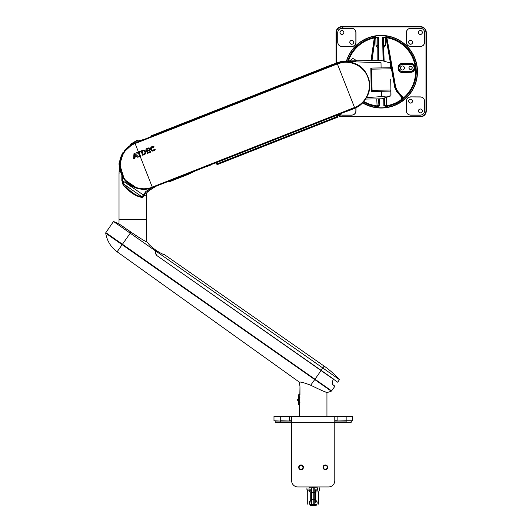 <?xml version="1.0" encoding="UTF-8"?>
<svg xmlns="http://www.w3.org/2000/svg" width="532" height="532" viewBox="0 0 532 532"><rect width="100%" height="100%" fill="white"/><g stroke="black" fill="none" stroke-linecap="round" stroke-linejoin="round"><path stroke-width="0.8" d="M327.24 467.788A1.922 1.922 0 0 1 324.926 469.217A1.922 1.922 0 0 1 323.503 466.91A1.922 1.922 0 0 1 325.81 465.48A1.922 1.922 0 0 1 327.24 467.788M299.556 468.559A1.922 1.922 0 0 1 299.835 465.859A1.922 1.922 0 0 1 302.535 466.138A1.922 1.922 0 0 1 302.256 468.838A1.922 1.922 0 0 1 299.556 468.559M346.159 416.35L352.437 416.35L352.437 420.746L346.159 420.746L352.124 421.058L351.26 421.058L351.26 422.235L346.159 422.235L346.159 421.058L334.781 421.058L346.159 420.746L346.159 416.35L337.135 416.35L337.135 420.746L334.781 420.746M291.629 420.746L289.275 420.746L289.275 416.35L280.258 416.35L280.258 420.746L291.629 421.058L280.258 421.058L280.258 422.235L275.157 422.235L275.157 421.058L280.258 421.058L275.157 421.058M280.258 422.235L291.629 422.235M334.781 422.235L346.159 422.235M327.745 467.349A2.374 2.374 0 0 1 325.371 469.723A2.374 2.374 0 0 1 322.997 467.349A2.374 2.374 0 0 1 325.371 464.975A2.374 2.374 0 0 1 327.745 467.349M303.42 467.349A2.374 2.374 0 0 1 301.046 469.723A2.374 2.374 0 0 1 298.671 467.349A2.374 2.374 0 0 1 301.046 464.975A2.374 2.374 0 0 1 303.42 467.349M334.781 480.689A6.278 6.278 0 0 1 328.51 486.96L297.907 486.96A6.278 6.278 0 0 1 291.629 480.689L291.629 416.35L334.781 416.35L334.781 480.689M289.275 416.35L291.629 416.35M334.781 416.35L337.135 416.35M280.258 416.35L273.98 416.35L273.98 420.746L280.258 421.058M316.347 504.21L316.347 505.008A0.392 0.392 0 0 1 315.955 505.4L310.462 505.4A0.392 0.392 0 0 1 310.07 505.008L316.347 505.008M310.07 504.21L310.07 505.008M312.304 505.254L315.017 505.254M317.132 486.96L317.132 487.817L314.778 487.778L317.132 487.817M311.273 501.729A2.354 2.314 180 0 1 311.213 501.782L309.704 501.902L311.386 501.769L311.28 489.906L310.681 489.846L311.28 489.906L311.639 487.778L309.099 487.817C306.292 487.871 306.292 487.871 309.099 487.817L308.926 489.899C306.286 489.852 306.286 489.852 308.926 489.899L310.675 490.211A2.354 1.017 -72.7 0 1 310.735 492.213L310.735 500.027L309.218 501.942L311.28 502.108L311.639 504.236L314.778 504.236L313.208 504.263L313.208 487.744L311.639 487.778L311.639 504.236L313.208 504.263M309.285 486.96L309.285 487.817M313.208 487.744L314.778 487.778L314.778 492.472L311.28 492.472L311.273 490.005M316.726 489.899L317.418 490.172L317.318 487.817C320.124 487.871 320.124 487.871 317.318 487.817L314.778 487.778L315.13 489.906L317.491 489.899C320.131 489.852 320.131 489.852 317.491 489.899L315.13 489.906L315.582 490.211L315.13 489.906L315.13 492.472L314.778 492.472L314.778 504.236L317.032 504.196C319.2 504.156 319.2 504.156 317.032 504.196L317.192 501.942L315.423 502.102L317.192 501.942L315.682 500.027A2.354 0.918 122.6 0 0 315.296 501.769L316.706 501.902M311.639 504.236L309.385 504.196C307.21 504.156 307.21 504.156 309.385 504.196L309.218 501.942L309.704 501.902M309.311 490.85L308.999 490.172C306.419 490.125 306.412 490.125 308.999 490.172C306.419 490.125 306.412 490.125 308.999 490.172L309.444 491.821C307.157 491.774 307.157 491.774 309.444 491.821C307.157 491.774 307.157 491.774 309.444 491.821L311.273 492.213M315.323 502.122L314.778 504.236M317.112 490.837L316.972 491.821C319.26 491.774 319.26 491.774 316.972 491.821C319.26 491.774 319.26 491.774 316.972 491.821L315.682 492.213L315.682 500.027L315.144 500.027M307.277 489.872L308.081 489.886M310.508 489.852L310.834 490.211L310.681 489.846L308.926 489.899M311.273 490.524A2.354 2.294 0 0 0 310.834 490.211L311.386 490.238L311.639 487.778M310.987 502.102L311.12 501.769A2.354 0.918 57.4 0 0 310.735 500.027L311.273 500.027M316.633 490.191L315.742 490.211A2.354 1.017 -107.3 0 0 315.682 492.213L315.144 492.213M315.423 502.102L315.197 501.782A2.354 2.314 0 0 1 315.144 501.729M311.273 492.472L311.273 499.535L315.13 499.535L315.03 501.769M315.908 489.852L315.582 490.211L315.735 489.846M315.144 490.524A2.354 2.294 180 0 1 315.582 490.211M324.833 391.698L326.941 392.503L326.941 416.35M298.705 394.771L299.962 394.651L299.962 387.123L299.476 416.35M299.809 404.726L299.483 405.956M299.649 405.264L299.716 404.932L298.691 404.872L298.691 400.583L297.514 400.264L297.521 399.326L298.918 399.007L298.918 397.244C298.671 393.986 298.671 393.986 298.918 397.244L299.962 397.244M310.695 385.215L314.738 379.569L105.722 233.196A0.785 0.785 0 0 1 105.848 232.63L331.609 390.88A0.785 0.785 0 0 1 331.276 391.153A23.554 23.554 0 0 1 326.941 392.503C325.271 392.131 319.858 389.703 310.695 385.215C303.938 382.648 300.194 381.65 299.476 382.229L299.942 386.432M299.802 385.135L299.716 384.616M105.848 232.63L113.502 221.492L130.234 233.209L117.12 251.789C110.829 247.114 107.032 240.916 105.722 233.196A28.209 28.209 0 0 0 117.12 251.789M118.23 250.233L120.505 247.054M332.553 384.31L332.985 384.842L332.606 381.245L333.371 378.917L156.494 255.34L155.59 253.678L155.597 249.987C150.895 246.429 148.501 244.228 148.401 243.383L146.672 241.841C144.844 241.189 139.617 237.957 130.985 232.138L118.988 223.906A89.575 89.575 0 0 0 113.502 221.492M332.334 382.422L332.294 382.96M332.32 383.479L332.407 383.918M331.609 390.88L334.941 386.212L332.985 384.842M126.729 229.112L130.985 232.138L130.234 233.209L155.49 250.891M155.65 251.483L155.597 249.987M134.463 234.585L135.6 235.344M137.276 236.434L140.162 238.223M145.203 241.069L146.672 241.841L146.486 219.809L119.022 219.809L118.988 223.906M120.079 224.617L124.634 227.669M299.676 384.377L299.523 383.752M155.65 250.073L155.65 250.944L339.409 379.622A89.575 89.575 0 0 0 324.161 366.116L164.282 254.509C163.464 254.715 160.584 253.232 155.65 250.073L155.736 250.133M155.65 250.944L155.65 253.418L156.721 255.48L337.767 382.249L339.409 379.622M157.339 251.197L158.915 252.161M161.455 253.531L162.779 254.13M163.464 254.389L164.029 254.542M298.585 399.1L298.918 402.345C298.671 405.603 298.671 405.603 298.918 402.345L299.962 402.345M298.585 400.49L297.521 400.264L297.514 399.326L298.691 399.007L298.691 394.717M298.911 396.746L298.844 395.835M137.329 140.628L130.919 144.425A0.392 0.392 0 0 1 131.058 143.886L136.791 140.488A0.392 0.392 0 0 1 137.329 140.628L137.615 141.106M130.919 144.425L131.138 144.79M131.058 143.886L136.791 140.488M137.529 140.488L137.821 141.027L142.948 139.71L130.347 145.435L130.958 144.937L130.453 144.152L137.303 140.588M132.302 143.148L130.453 144.152M119.747 165.838L119.268 166.223L119.022 173.751L119.022 219.417L146.486 219.417L146.486 194.745L143.574 196.108L142.177 197.439C135.893 196.527 129.609 192.365 123.331 184.956L121.835 180.641L122.453 180.641L124.255 184.398C130.18 191.813 136.106 195.969 142.031 196.88L145.815 191.52L151.507 187.976M156.129 186.213L146.932 191.959M119.022 173.751L119.095 173.326M119.261 171.656L119.268 166.223C119.274 161.176 120.565 156.508 123.138 152.212C124.88 149.366 124.88 149.366 123.138 152.212L119.474 162.799M122.573 183.746L122.826 184.218M142.649 197.379L143.055 197.133M139.005 141.439L136.518 142.41M143.061 139.204L144.684 139.597L143.061 139.204L142.948 139.71L143.5 139.67M119.268 166.223L119.301 164.787M155.238 186.572L147.098 191.853M123.49 152.458C124.495 150.815 124.495 150.815 123.49 152.458L123.138 152.212L123.49 152.458M120.033 161.608L119.866 162.672M119.74 165.026L119.62 165.937M145.815 191.52L146.227 192.185L143.726 195.211L143.574 196.108L143.081 195.929M143.726 195.211L122.453 180.641L122.453 176.411M142.177 197.439A0.785 0.539 -87.9 0 0 142.031 196.88L124.255 184.398A0.785 0.379 -36.2 0 0 123.331 184.956M119.886 162.672L119.64 165.02A1.277 1.277 0 0 1 118.909 163.809L119.74 162.666M152.278 187.124L138.42 151.939L140.162 151.248L140.441 151.959L139.065 152.498L140.495 156.135L140.129 156.282L139.723 156.441L138.293 152.804L136.917 153.342L136.638 152.637L138.42 151.939L135.115 143.54C123.338 147.836 117.033 162.393 121.895 173.898C126.197 185.668 140.694 192.012 152.278 187.124L354.531 107.484C366.309 103.195 372.613 88.638 367.745 77.127C363.449 65.356 348.945 59.012 337.368 63.9L354.804 108.189L359.931 105.409L362.285 103.201C371.536 92.94 372.294 82.081 364.566 70.63C357.005 60.635 342.315 59.591 332.041 65.429L134.922 143.048C122.892 147.43 116.415 162.32 121.409 174.11C125.791 186.133 140.681 192.617 152.471 187.616L215.487 162.892M134.922 143.048L135.115 143.54L337.368 63.9M144.298 154.639L142.682 155.271L140.973 150.928L143.587 150.09L145.249 150.756L145.928 152.478L145.721 153.356L144.298 154.639L145.17 154.1M150.789 152.085L147.537 153.362L145.828 149.02L149.046 147.75L149.319 148.435L146.859 149.399L147.304 150.529L149.479 149.672L149.751 150.357L147.57 151.214L148.029 152.385L150.523 151.401L150.789 152.085M154.672 150.396L152.79 151.181L151.168 150.45L150.47 148.694L151.168 147.038L152.564 146.34L153.967 146.5L153.695 147.264L151.74 147.55L151.314 148.661L151.786 149.871L152.857 150.396L154.513 149.233L155.198 149.539L154.672 150.396M133.572 158.869L133.964 153.655L134.742 153.342L138.586 156.9L137.695 157.253L136.684 156.302L135.746 157.06L134.53 157.146L134.436 158.529L133.572 158.869M142.011 151.327L143.527 150.855L144.618 151.327L145.083 152.518L144.604 153.595L143.175 154.28L142.011 151.327M144.957 151.873L144.963 153.096M135.447 156.308L134.563 156.375L134.696 154.42L136.132 155.763L135.447 156.308M142.862 150.988L143.527 150.855M154.972 149.997L155.198 149.539L154.513 149.233L155.198 149.539L154.972 149.997L155.198 149.539M152.272 150.243L151.786 149.871L152.272 150.243M151.44 149.299L151.421 148.056M151.74 147.55L152.272 147.198M153.695 147.264L153.967 146.5L153.07 146.3M153.967 146.5L153.529 146.36M152.006 146.506L150.649 147.803M150.47 148.694L150.649 149.632M151.168 150.45L152.79 151.181M145.928 152.478L145.755 151.554M145.249 150.756L144.505 150.257M337.235 117.24L337.607 116.109L337.494 116.94L217.528 164.375M216.63 164.115L217.136 164.335M216.544 163.936L217.029 164.089M337.408 116.688L337.727 114.759M337.507 114.679L215.566 162.872L216.95 163.916L337.348 116.508L337.507 114.679L337.607 116.109M216.484 163.803L216.95 163.916L215.985 162.825L337.308 115.052M346.099 111.534L337.647 114.799L346.099 111.534A0.392 0.333 80 0 1 346.026 111.554L346.026 111.554A0.392 0.333 80 0 1 345.96 111.56M360.935 104.578L365.843 99.072L362.285 103.201L367.964 95.122L369.9 85.439L367.758 75.797L361.667 67.624M354.811 108.202L347.203 111.201L354.804 108.189L359.951 105.422L362.292 103.208M169.316 181.013L156.175 186.187L169.322 181.013L169.588 181.698L188.594 174.217A1.017 1.017 63.9 0 1 188.68 173.525A1.017 1.017 0 0 1 188.68 173.525M359.951 105.422C356.952 107.624 354.498 108.282 347.203 111.201L345.98 111.594M345.168 111.8L344.803 111.9M144.272 139.344L150.995 136.691L144.265 139.337M130.466 145.336L127.254 147.883L124.302 151.241L130.453 145.349M362.299 103.228L361.009 104.452M345.833 111.594L347.203 111.201C350.708 110.117 354.95 108.195 359.931 105.416M211.603 164.501L169.781 180.966L195.763 170.739L188.594 174.217L195.843 170.706M151.015 136.571L151.015 136.571A0.392 0.392 8.5 0 1 151.261 136.265A0.392 0.333 -101.3 0 0 151.075 136.578L151.088 136.072L151.015 136.571L151.933 136.145L151.268 136.265L152.079 136.505M151.088 136.072A0.392 0.392 0 0 1 151.334 135.766L151.261 136.265M346.039 61.153L344.523 61.193M334.994 63.647L332.154 64.764M338.704 62.663L330.492 66.247L329.973 65.802L331.702 64.944L348.453 61.28M330.126 66.394L329.986 66.035L151.933 136.145M330.485 66.041L330.478 66.021A0.392 0.392 178.3 0 0 329.973 65.802M331.702 64.944L331.882 65.383L331.05 66.028M207.094 166.463L211.67 164.661M188.574 173.878L188.574 173.878A1.017 1.017 0 0 1 188.581 173.871A1.017 1.017 0 0 1 188.587 173.791A1.017 1.017 0 0 1 188.594 173.784A1.017 1.017 0 0 1 188.594 173.765A1.017 1.017 0 0 1 188.601 173.758A1.017 1.017 0 0 1 188.601 173.738A1.017 1.017 0 0 1 188.607 173.731A1.017 1.017 0 0 1 188.607 173.711A1.017 1.017 0 0 1 188.614 173.705A1.017 1.017 0 0 1 188.614 173.691A1.017 1.017 0 0 1 188.621 173.685A1.017 1.017 0 0 1 188.621 173.671A1.017 1.017 0 0 1 188.627 173.665A1.017 1.017 0 0 1 188.627 173.651A1.017 1.017 0 0 1 188.634 173.645A1.017 1.017 0 0 1 188.641 173.618A1.017 1.017 0 0 1 188.647 173.612A1.017 1.017 0 0 1 188.654 173.585A1.017 1.017 0 0 1 188.661 173.578A1.017 1.017 0 0 1 188.661 173.572A1.017 1.017 0 0 1 188.667 173.565A1.017 1.017 0 0 1 188.674 173.538M195.843 170.892L197.784 169.941M352.058 61.745L341.424 61.393L331.576 64.791L151.334 135.766M169.369 180.986L169.628 181.651L169.735 180.84M371.542 91.451L371.137 68.076M390.175 95.953L390.88 95.906L390.801 91.118L371.216 91.457L370.817 68.076L390.395 67.744L390.315 62.956L389.863 62.942M366.701 97.655L381.597 96.578C393.58 95.707 393.58 95.707 381.597 96.578C381.81 99.524 381.81 99.524 381.597 96.578L381.504 91.278M390.169 95.953L389.131 96.033M388.141 96.099L386.757 96.199M385.155 96.319L383.426 96.445M383.246 96.458L382.548 96.505M382.475 96.511L381.65 96.571M340.36 62.404A18.633 18.633 0 0 1 345.561 61.566L381.012 62.663C381.105 59.631 381.105 59.631 381.012 62.663C393.015 63.042 393.015 63.042 381.012 62.663L381.098 67.903M355.881 61.1L345.554 61.253A18.946 18.946 0 0 0 336.989 63.468M371.795 74.148L371.708 80.817L371.409 74.586M371.442 76.741L371.422 75.524M390.714 79.428L390.9 90.021L390.714 79.428M390.987 95.042L390.9 90.021L372.067 90.34L371.708 69.16L390.535 68.834L390.448 63.813M371.688 68.063L371.708 69.16M372.087 91.438L372.067 90.34M371.768 72.698L371.848 77.479M378.498 98.852L378.924 105.376A0.785 0.738 -1 0 0 379.655 105.948L377.008 106.566A35.099 35.099 0 0 1 363.489 102.038M401.846 96.232L404.353 99.198A36.103 36.07 89 0 1 381.79 107.81A36.103 36.07 -91 0 1 362.857 102.689A36.103 36.07 89 0 0 381.79 107.81A36.103 36.103 0 0 0 417.261 71.095A36.103 36.103 0 0 0 380.546 35.617A36.103 36.07 89 0 1 386.059 35.977L395.077 87.208L396.892 91.092L402.119 97.775L401.181 100.548A35.099 35.099 0 0 1 386.525 106.407L383.858 105.875A0.785 0.738 -1 0 0 384.57 105.276L384.769 98.467M383.885 47.428L385.421 45.785L385.248 37.539L385.946 37.553L394.704 87.288L395.077 87.208L388.52 49.955L388.892 49.935M377.906 45.426L376.018 45.945L377.614 47.534M376.018 45.945L375.805 37.021L378.478 37.553L378.87 60.422M378.146 60.429L377.767 38.151L375.911 37.706A34.414 34.414 0 0 0 375.2 37.819L372.001 60.535M363.961 101.519A34.414 34.414 0 0 0 377.088 105.888L376.742 98.879M386.312 97.482L386.418 105.722A34.414 34.414 0 0 0 400.789 99.983L401.793 98.094L401.321 96.944L396.613 91.364L394.704 87.288M401.793 98.094L402.159 98.001L402.352 99.098L401.347 101.499L400.789 99.983M401.321 96.944L401.6 96.664L402.119 97.775L401.813 96.059M347.755 60.954A35.099 35.099 0 0 1 374.435 37.267A34.866 3.345 -82 0 1 375.047 36.169A36.103 36.07 -91 0 1 380.546 35.617A36.103 36.07 89 0 0 375.625 36.07L374.814 37.825L375.486 37.074A35.099 35.099 0 0 1 375.805 37.021M371.895 55.913L372.22 56.226L371.848 56.186M371.615 60.542L374.814 37.825L375.2 37.845M362.771 102.776A36.103 36.103 0 0 0 381.79 107.81A36.103 36.07 -91 0 0 401.347 101.499M379.535 98.832L379.655 105.948M383.858 105.875L383.732 98.646M383.073 60.462L382.674 37.479L385.328 36.861M386.239 37.021L385.427 36.874M397.178 90.852L396.892 91.092L395.077 87.208L395.449 87.155L397.178 90.852L400.915 95.281L401.66 95.175M384.111 60.601L383.412 38.058L383.798 60.555M378.478 37.553A0.785 0.738 -1 0 0 377.767 38.151L377.833 60.435M373.072 50.221L372.693 50.214L373.258 48.379M373.344 48.286A0.392 0.339 -172 0 1 373.238 48.472L375.047 36.169M389.889 55.607L389.517 55.627M389.943 55.88L389.57 55.926M401.6 96.664L400.849 94.909M377.008 106.566L377.088 105.888L378.924 105.376L378.811 98.846M384.45 98.526L384.57 105.276L386.418 105.722L386.525 106.407M385.421 45.785L383.519 45.326M385.248 37.539L383.412 38.058A0.785 0.738 -1 0 0 382.674 37.479M401.753 97.868L402.119 97.775M374.821 37.779L375.2 37.819L375.625 36.07M398.674 68.036C398.933 70.297 400.197 71.521 402.478 71.7A389.072 20.362 -1 0 0 410.631 71.534C415.399 71.647 415.246 63.853 410.505 64.133A389.344 20.376 179 0 0 402.352 64.246C400.077 64.505 398.854 65.769 398.674 68.036M402.478 71.501A3.531 3.531 0 0 1 398.887 68.029A3.531 3.531 0 0 1 402.352 64.439L410.505 64.299A3.531 3.531 0 0 1 414.096 67.77A3.531 3.531 0 0 1 410.631 71.361L402.478 71.501L402.524 72.465C396.712 72.864 396.533 63.275 402.365 63.468A389.87 20.402 -1 0 1 410.531 63.355C416.27 62.995 416.436 72.458 410.684 72.299A389.59 20.389 179 0 1 402.524 72.465M400.377 68.01A2.042 2.042 0 0 0 402.451 70.011A2.042 2.042 0 0 0 404.453 67.936A2.042 2.042 0 0 0 402.378 65.935A2.042 2.042 0 0 0 400.377 68.01M412.214 67.803A1.649 1.649 0 0 0 410.538 66.187A1.649 1.649 0 0 0 408.922 67.857A1.649 1.649 0 0 0 410.598 69.479A1.649 1.649 0 0 0 412.214 67.803M412.127 67.803A1.563 1.563 0 0 0 410.544 66.274A1.563 1.563 0 0 0 409.008 67.857A1.563 1.563 0 0 0 410.598 69.393A1.563 1.563 0 0 0 412.127 67.803M362.731 102.809A36.149 36.149 0 0 0 417.314 71.089A36.149 36.149 0 0 0 346.645 60.987M386.704 37.054A35.099 35.099 0 0 1 403.854 98.5L403.416 97.968A34.414 34.414 0 0 0 386.89 37.779L386.704 37.054A34.866 3.345 80.1 0 0 386.059 35.977A36.103 36.07 89 0 0 380.546 35.617A36.103 36.103 0 0 0 346.691 60.987M386.89 37.779A389.218 37.306 80.1 0 1 395.622 87.009L397.357 90.759A390.009 6.81 49.9 0 1 403.416 97.968M403.854 98.5A36.402 0.638 49.9 0 1 404.353 99.198M374.435 37.267L374.275 37.998A34.414 34.414 0 0 0 348.427 61.107M370.997 60.555A389.218 37.306 -82 0 1 374.275 37.998M349.125 61.187L352.916 58.473L356.965 60.794M410.505 64.299L410.531 63.355M410.684 72.299L410.631 71.361M402.352 64.439L402.365 63.468M341.936 30.524A1.962 1.962 0 0 0 339.975 32.485A1.962 1.962 0 0 0 341.936 34.447A1.962 1.962 0 0 0 343.898 32.485A1.962 1.962 0 0 0 341.936 30.524M341.936 34.407A1.922 1.922 0 0 1 340.014 32.485A1.922 1.922 0 0 1 341.936 30.563A1.922 1.922 0 0 1 343.858 32.485A1.922 1.922 0 0 1 341.936 34.407M351.745 40.326A1.962 1.962 0 0 0 349.783 42.294A1.962 1.962 0 0 0 351.745 44.256A1.962 1.962 0 0 0 353.707 42.294A1.962 1.962 0 0 0 351.745 40.326M351.745 44.216A1.922 1.922 0 0 1 349.823 42.294A1.922 1.922 0 0 1 351.745 40.372A1.922 1.922 0 0 1 353.667 42.294A1.922 1.922 0 0 1 351.745 44.216M412.553 42.294A1.962 1.962 0 0 0 410.591 40.326A1.962 1.962 0 0 0 408.623 42.294A1.962 1.962 0 0 0 410.591 44.256A1.962 1.962 0 0 0 412.553 42.294M408.669 42.294A1.922 1.922 0 0 1 410.591 40.372A1.922 1.922 0 0 1 412.513 42.294A1.922 1.922 0 0 1 410.591 44.216A1.922 1.922 0 0 1 408.669 42.294M422.361 32.485A1.962 1.962 0 0 0 420.393 30.524A1.962 1.962 0 0 0 418.431 32.485A1.962 1.962 0 0 0 420.393 34.447A1.962 1.962 0 0 0 422.361 32.485M418.471 32.485A1.922 1.922 0 0 1 420.393 30.563A1.922 1.922 0 0 1 422.315 32.485A1.922 1.922 0 0 1 420.393 34.407A1.922 1.922 0 0 1 418.471 32.485M420.393 112.904A1.962 1.962 0 0 0 422.361 110.942A1.962 1.962 0 0 0 420.393 108.98A1.962 1.962 0 0 0 418.431 110.942A1.962 1.962 0 0 0 420.393 112.904M420.393 109.02A1.922 1.922 0 0 1 422.315 110.942A1.922 1.922 0 0 1 420.393 112.864A1.922 1.922 0 0 1 418.471 110.942A1.922 1.922 0 0 1 420.393 109.02M410.591 103.102A1.962 1.962 0 0 0 412.553 101.133A1.962 1.962 0 0 0 410.591 99.171A1.962 1.962 0 0 0 408.623 101.133A1.962 1.962 0 0 0 410.591 103.102M410.591 99.211A1.922 1.922 0 0 1 412.513 101.133A1.922 1.922 0 0 1 410.591 103.055A1.922 1.922 0 0 1 408.669 101.133A1.922 1.922 0 0 1 410.591 99.211M342.302 112.87A1.962 1.962 0 0 0 342.987 112.604M417.48 71.714A36.316 36.316 0 0 0 346.472 60.981A36.322 36.322 0 0 1 408.576 47.88A36.322 36.322 0 0 1 362.611 102.935A36.316 36.316 0 0 0 417.48 71.714M362.644 102.895A36.269 36.269 0 0 0 417.434 71.714A36.269 36.269 0 0 0 346.518 60.987M406.328 42.294C406.574 44.881 407.991 46.304 410.591 46.557L420.393 46.523C422.92 46.297 424.323 44.888 424.603 42.294L424.603 32.485C424.356 29.932 422.953 28.529 420.393 28.276L410.591 28.276C407.997 28.548 406.588 29.952 406.362 32.485L406.328 42.294L406.468 32.485A4.116 4.116 0 0 1 410.591 28.362L420.393 28.362A4.116 4.116 0 0 1 424.516 32.485L424.516 42.294A4.116 4.116 0 0 1 420.393 46.41L410.591 46.41A4.116 4.116 0 0 1 406.468 42.294M410.591 96.871C408.21 97.057 406.8 98.327 406.348 100.674L406.362 110.942C406.581 113.469 407.991 114.872 410.591 115.151L420.393 115.151C422.947 114.905 424.35 113.502 424.603 110.942L424.603 101.133C424.33 98.546 422.927 97.137 420.393 96.904L410.591 96.871L420.393 97.017A4.116 4.116 0 0 1 424.516 101.133L424.516 110.942A4.116 4.116 0 0 1 420.393 115.065L410.591 115.065A4.116 4.116 0 0 1 406.468 110.942L406.468 101.133A4.116 4.116 0 0 1 410.591 97.017M337.827 114.713L341.936 116.515L420.393 116.515C423.778 116.189 425.633 114.333 425.966 110.942L425.966 32.485C425.647 29.1 423.785 27.245 420.393 26.913L341.936 26.913C338.552 27.238 336.696 29.094 336.364 32.485L336.364 62.902M351.745 28.276L341.936 28.276C339.383 28.522 337.98 29.925 337.727 32.485L337.727 42.294C338 44.881 339.403 46.291 341.936 46.523L351.745 46.557C354.119 46.37 355.536 45.1 355.981 42.753L355.974 32.485C355.748 29.958 354.339 28.555 351.745 28.276L351.745 28.362A4.116 4.116 0 0 1 355.861 32.485L355.861 42.294A4.116 4.116 0 0 1 351.745 46.41L341.936 46.41A4.116 4.116 0 0 1 337.82 42.294L337.82 32.485A4.116 4.116 0 0 1 341.936 28.362L351.745 28.362M337.587 114.905A5.885 5.885 0 0 0 341.936 116.827L420.393 116.827A5.885 5.885 0 0 0 426.278 110.942L426.278 32.485A5.885 5.885 0 0 0 420.393 26.6L341.936 26.6A5.885 5.885 0 0 0 336.051 32.485L336.051 63.029M339.163 114.107L341.936 115.151L351.745 115.151C354.332 114.879 355.742 113.476 355.974 110.942L355.988 107.703M355.861 107.763L355.861 110.942A4.116 4.116 0 0 1 351.745 115.065L341.936 115.065A4.116 4.116 0 0 1 339.256 114.074M334.781 422.627L291.629 422.627M311.28 499.535L311.273 502.009M315.144 502.009L315.144 490.005M331.276 391.153L314.738 379.569L321.049 370.565M324.161 366.116L321.055 370.551M121.835 180.641L121.835 175.121M142.948 139.71L143.061 140.481M337.72 116.428L337.494 116.94L337.72 116.428M175.74 178.453L215.527 162.885L217.455 164.534L337.401 117.306L337.66 116.255M397.357 90.759L396.699 90.134M343.393 28.276L342.209 26.913M306.931 487.857L306.931 489.866L307.715 491.787L307.715 504.17M319.486 487.857L319.486 489.866L318.701 491.787L318.701 504.17M315.144 499.535L315.144 492.472M117.12 251.782L299.476 382.229M122.553 219.417L122.553 219.809M142.955 219.417L142.955 219.809M299.676 405.171L299.476 405.969M124.308 151.261L124.488 150.004M146.486 194.745C146.433 193.222 147.051 192.112 148.335 191.414M360.191 66.44L354.93 63.494M350.076 62.104L342.196 62.038M337.328 63.348L332.214 65.363M327.998 67.019L134.224 143.334M132.694 144.059L123.457 152.518L119.753 164.494L124.402 179.53L137.489 188.461M141.113 189.146L147.43 188.993M152.611 187.563L159.241 184.95M165.425 182.516L172.175 179.863M344.743 111.92L345.195 111.8M188.594 174.217L189.139 173.08M365.817 99.072L381.757 98.792L390.88 95.906M390.315 62.956L381.085 60.382L346.272 60.981M372.267 91.438L372.247 90.34M390.741 91.118L390.721 90.021M371.868 68.063L371.888 69.16M390.335 67.744L390.355 68.841"/></g></svg>
